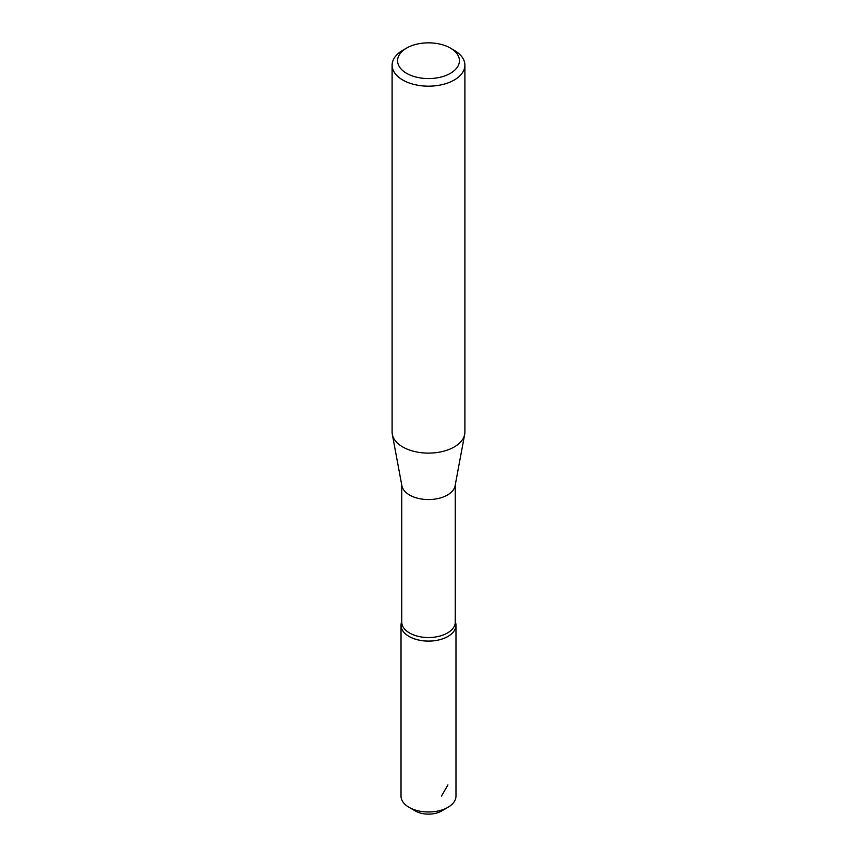 <?xml version="1.0" encoding="UTF-8"?>
<svg xmlns="http://www.w3.org/2000/svg" width="857" height="857" viewBox="0 0 857 857"><rect width="100%" height="100%" fill="white"/><g stroke="black" fill="none" stroke-linecap="round" stroke-linejoin="round"><path stroke-width="1.29" d="M464.89 65.164L464.89 432.11A36.39 21.007 180 0 1 464.676 434.36L455.11 485.758A26.76 15.447 180 0 1 428.5 499.556A26.76 15.447 180 0 1 401.89 485.758L392.324 434.36A36.39 21.007 180 0 1 392.11 432.11L392.11 65.164A36.39 21.007 180 0 1 402.769 50.306L406.625 48.078A30.927 17.858 180 0 1 450.375 48.078L454.231 50.306A36.39 21.007 180 0 1 464.89 65.164A36.39 21.007 180 0 1 428.5 86.171A36.39 21.007 180 0 1 392.11 65.164M464.676 434.36A36.39 21.007 180 0 1 428.5 453.117A36.39 21.007 180 0 1 392.324 434.36M454.231 50.306L450.375 48.078A30.927 17.858 180 0 1 450.375 73.338A30.927 17.858 180 0 1 406.625 73.338A30.927 17.858 180 0 1 406.625 48.078M455.26 484.933L455.26 622.086A26.76 15.447 180 0 1 428.5 637.533A26.76 15.447 180 0 1 401.74 622.086L401.74 484.933M455.26 621.111L455.731 623.264A27.445 15.844 180 0 1 428.5 641.09A27.445 15.844 180 0 1 401.269 623.264L401.74 621.111M455.581 622.568A27.478 15.865 180 0 1 455.978 625.246L455.978 796.121A27.478 15.865 180 0 1 447.932 807.337L441.526 811.033A18.425 10.638 180 0 1 415.474 811.033L409.068 807.337A27.478 15.865 180 0 1 401.022 796.121L401.022 625.246A27.478 15.865 180 0 1 401.419 622.568M447.932 807.337A27.478 15.865 180 0 1 409.068 807.337L415.474 811.033M455.978 625.246A27.478 15.865 180 0 1 439.009 639.9A27.478 15.865 180 0 1 409.068 636.462A27.478 15.865 180 0 1 401.022 625.246M447.932 784.905L441.526 795.992"/></g></svg>
